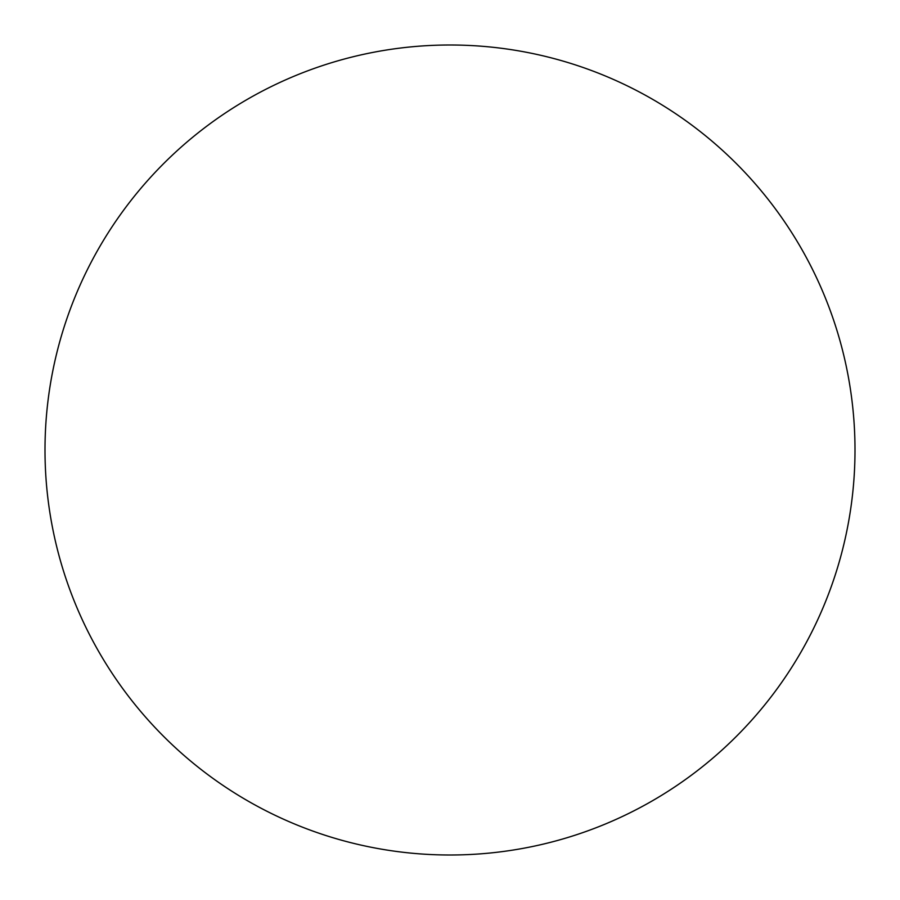 <?xml version="1.0" encoding="UTF-8"?>
<svg xmlns="http://www.w3.org/2000/svg" width="900" height="900" viewBox="0 0 900 900"><rect width="100%" height="100%" fill="white"/><g stroke="black" fill="none" stroke-linecap="round" stroke-linejoin="round"><path stroke-width="1.35" d="M45 450A405 405 0 0 1 450 45A405 405 0 0 1 855 450A405 405 0 0 1 450 855A405 405 0 0 1 45 450C45 476.595 47.599 502.931 52.785 529.009C57.971 555.097 65.655 580.421 75.825 604.991C86.006 629.55 98.483 652.894 113.254 675.011C128.025 697.117 144.821 717.57 163.62 736.38C182.43 755.179 202.882 771.975 224.989 786.746C247.106 801.518 270.45 813.994 295.009 824.175C319.579 834.345 344.902 842.029 370.991 847.215C397.069 852.401 423.405 855 450 855C476.595 855 502.931 852.401 529.009 847.215C555.097 842.029 580.421 834.345 604.991 824.175C629.55 813.994 652.894 801.518 675.011 786.746C697.117 771.975 717.57 755.179 736.38 736.38C755.179 717.57 771.975 697.117 786.746 675.011C801.518 652.894 813.994 629.55 824.175 604.991C834.345 580.421 842.029 555.097 847.215 529.009C852.401 502.931 855 476.595 855 450C855 423.405 852.401 397.069 847.215 370.991C842.029 344.902 834.345 319.579 824.175 295.009C813.994 270.45 801.518 247.106 786.746 224.989C771.975 202.882 755.179 182.43 736.38 163.62C717.57 144.821 697.117 128.025 675.011 113.254C652.894 98.483 629.55 86.006 604.991 75.825C580.421 65.655 555.097 57.971 529.009 52.785C502.931 47.599 476.595 45 450 45C423.405 45 397.069 47.599 370.991 52.785C344.902 57.971 319.579 65.655 295.009 75.825C270.45 86.006 247.106 98.483 224.989 113.254C202.882 128.025 182.43 144.821 163.62 163.62C144.821 182.43 128.025 202.882 113.254 224.989C98.483 247.106 86.006 270.45 75.825 295.009C65.655 319.579 57.971 344.902 52.785 370.991C47.599 397.069 45 423.405 45 450M786.746 224.989C771.975 202.882 755.179 182.43 736.38 163.62C717.57 144.821 697.117 128.025 675.011 113.254M224.989 113.254C202.882 128.025 182.43 144.821 163.62 163.62C144.821 182.43 128.025 202.882 113.254 224.989M113.254 675.011C128.025 697.117 144.821 717.57 163.62 736.38C182.43 755.179 202.882 771.975 224.989 786.746M675.011 786.746C697.117 771.975 717.57 755.179 736.38 736.38C755.179 717.57 771.975 697.117 786.746 675.011"/></g></svg>
